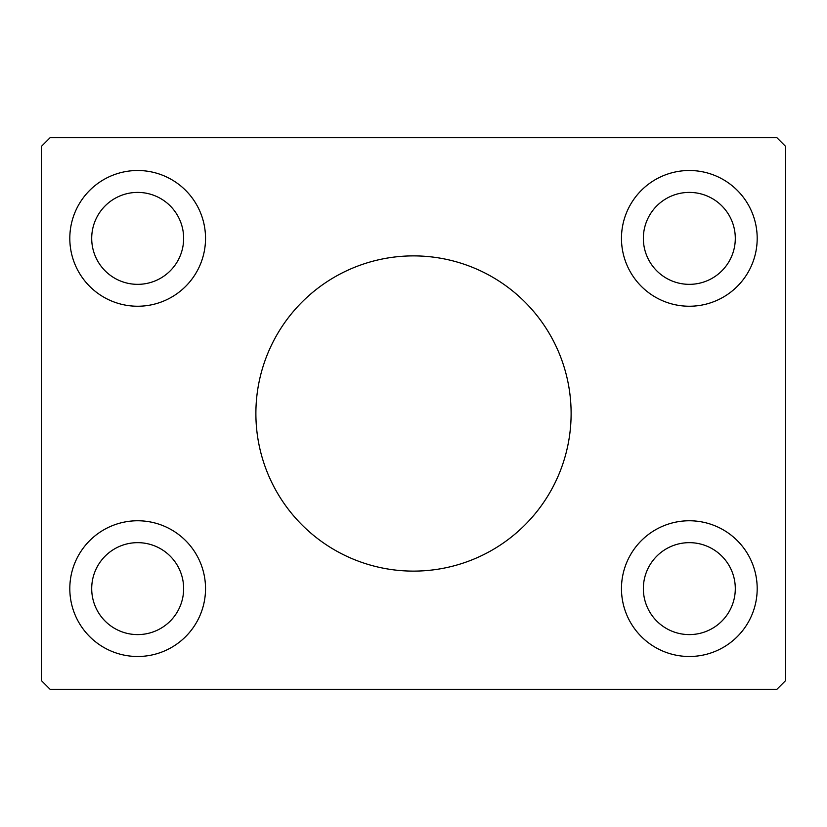 <?xml version="1.0" encoding="UTF-8"?>
<svg xmlns="http://www.w3.org/2000/svg" width="827" height="827" viewBox="0 0 827 827"><rect width="100%" height="100%" fill="white"/><g stroke="black" fill="none" stroke-linecap="round" stroke-linejoin="round"><path stroke-width="1.24" d="M571.116 413.5A157.616 157.616 0 0 0 413.5 255.884A157.616 157.616 0 0 0 255.884 413.5A157.616 157.616 0 0 0 413.5 571.116A157.616 157.616 0 0 0 571.116 413.5M183.646 588.628A45.971 45.971 0 0 0 137.675 542.657A45.971 45.971 0 0 0 91.704 588.628A45.971 45.971 0 0 0 137.675 634.598A45.971 45.971 0 0 0 183.646 588.628M91.704 238.372A45.971 45.971 0 0 1 137.675 192.402A45.971 45.971 0 0 1 183.646 238.372A45.971 45.971 0 0 1 137.675 284.343A45.971 45.971 0 0 1 91.704 238.372M735.296 238.372A45.971 45.971 0 0 0 689.325 192.402A45.971 45.971 0 0 0 643.354 238.372A45.971 45.971 0 0 0 689.325 284.343A45.971 45.971 0 0 0 735.296 238.372M643.354 588.628A45.971 45.971 0 0 1 689.325 542.657A45.971 45.971 0 0 1 735.296 588.628A45.971 45.971 0 0 1 689.325 634.598A45.971 45.971 0 0 1 643.354 588.628M757.191 588.628A67.866 67.866 0 0 0 689.325 520.762A67.866 67.866 0 0 0 621.47 588.628A67.866 67.866 0 0 0 689.325 656.493A67.866 67.866 0 0 0 757.191 588.628M621.47 238.372A67.866 67.866 0 0 1 689.325 170.507A67.866 67.866 0 0 1 757.191 238.372A67.866 67.866 0 0 1 689.325 306.238A67.866 67.866 0 0 1 621.47 238.372M205.53 238.372A67.866 67.866 0 0 0 137.675 170.507A67.866 67.866 0 0 0 69.809 238.372A67.866 67.866 0 0 0 137.675 306.238A67.866 67.866 0 0 0 205.53 238.372M69.809 588.628A67.866 67.866 0 0 1 137.675 520.762A67.866 67.866 0 0 1 205.53 588.628A67.866 67.866 0 0 1 137.675 656.493A67.866 67.866 0 0 1 69.809 588.628M776.894 137.675L50.106 137.675L41.35 146.431L41.35 680.569L50.106 689.325L776.894 689.325L785.65 680.569L785.65 146.431L776.894 137.675"/></g></svg>
